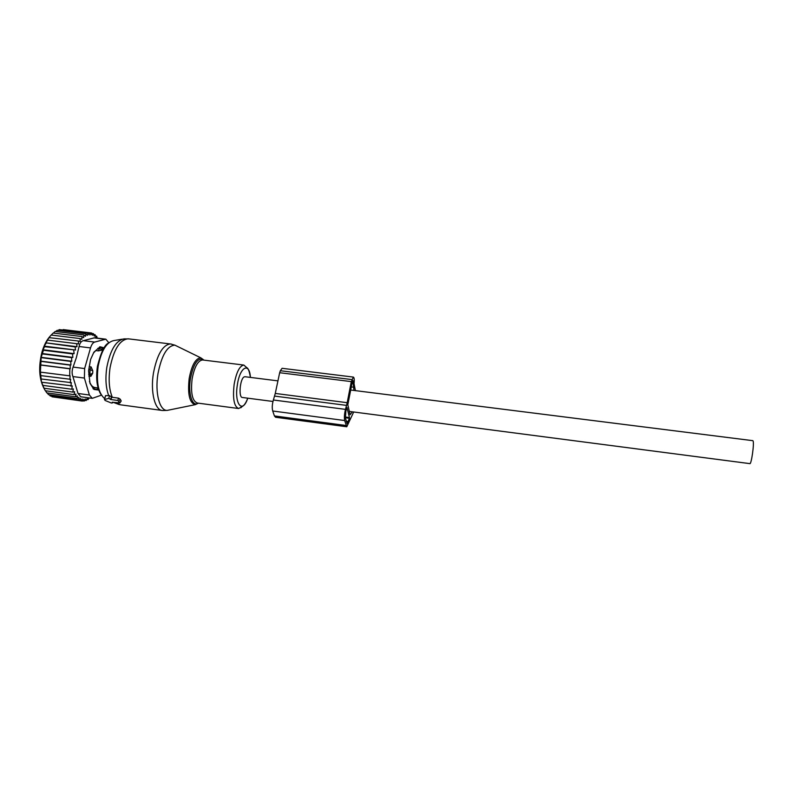 <?xml version="1.0" encoding="UTF-8"?>
<svg xmlns="http://www.w3.org/2000/svg" width="793" height="793" viewBox="0 0 793 793"><rect width="100%" height="100%" fill="white"/><g stroke="black" fill="none" stroke-linecap="round" stroke-linejoin="round"><path stroke-width="1.19" d="M117.81 400.475L110.713 399.523L108.829 398.344L104.577 399.513L105.102 400.455L111.436 403.042L112.547 402.894L112.21 402.229L119.921 402.903L117.81 400.475L118.553 398.145L111.872 397.243L109.493 395.618L105.528 395.657L104.448 399.573M120.764 401.377L121.2 401.01L120.239 399.186L118.553 398.145M110.713 399.523L111.872 397.243M245.136 376.744L244.303 376.853C240.011 378.271 238.287 397.878 242.47 397.491L272.961 401.466M752.755 440.66L753.053 440.938C754.411 443.267 751.328 464.867 749.811 463.627L349.267 411.418M89.45 381.383C90.729 385.051 92.533 387.103 94.853 387.529L98.144 387.965M90.868 376.338L92.722 373.176L89.916 374.574L90.868 376.338L88.846 376.08M102.882 349.872L99.373 348.563L98.312 350.873L102.049 350.09M93.534 352.964L95.794 350.556L98.312 350.873M89.203 366.673L91.096 366.921L92.781 370.787L92.722 373.176M94.853 387.529L93.049 388.719M97.351 387.866L98.302 389.482L94.01 388.917L98.828 390.077M101.643 347.503L100.959 347.126L99.373 348.563L97.757 348.365M91.096 366.921L90.045 369.33L89.916 374.574L88.657 374.415M43.536 387.529L45.32 390.751L74.076 394.627L74.641 391.702L72.827 392.089L44.002 388.223L43.536 387.529M53.835 397.055L82.363 401.08L84.018 399.166L84.266 401.04L85.822 398.919L86.189 400.544L87.636 398.255L88.102 399.613L89.044 397.898M51.446 396.113L52.09 396.817L80.509 400.673L82.254 398.988L82.363 401.08M49.255 394.745L50.217 395.955L78.735 399.811L80.549 398.383L80.509 400.673M47.263 392.961L48.452 394.636L77.05 398.512L78.923 397.362L78.735 399.811M45.479 390.771L46.817 392.902L75.494 396.768L77.397 395.925L77.05 398.512M75.107 346.918L45.697 342.814L77.04 346.7L75.107 346.918L75.543 350.02L44.17 346.105L44.646 346.69L42.891 349.733L43.427 350.248L41.167 357.336L40.384 371.996L41.464 381.81L44.002 388.223M97.152 338.115L96.706 336.212L95.894 337.332L95.12 334.725L94.347 336.123L93.415 333.645L92.692 335.32L91.601 333.001L90.957 334.933L89.728 332.802L89.163 334.963L87.795 333.06L87.329 335.429L85.842 333.774L85.495 336.321L83.889 334.943L83.671 337.64L81.966 336.549L81.887 339.354L80.103 338.581L51.248 335.052L50.732 335.548C47.025 339.354 44.111 344.836 42.009 351.983C38.371 366.475 39.016 378.568 43.942 388.283M75.494 396.768L75.999 394.091L74.076 394.627M90.105 398.046L88.925 398.126M86.883 399.454L88.102 399.613M84.772 400.356L86.189 400.544M82.601 400.812L84.266 401.04M72.827 392.089L73.362 388.927L71.786 389.244L42.881 385.388M71.786 389.244L72.252 385.894L41.979 382.295M70.944 386.141L71.34 382.652L41.305 379.004M70.309 382.841L70.617 379.312L40.849 375.624M69.893 379.441L70.111 375.882L40.602 372.155M69.685 375.951L69.834 368.804L40.701 365.048M40.493 364.899L70.26 368.735L70.19 365.117L41.058 361.39M40.721 361.132L70.914 365.008L70.755 361.4L41.623 357.683M41.167 357.336L71.786 361.231L71.539 357.623L42.416 353.936M41.89 353.49L72.857 357.405L72.53 353.906L43.427 350.248M98.183 338.244L97.113 337.977M78.547 343.914L47.263 340.058L78.547 343.914L78.319 341.01L80.172 341.456L80.103 338.581M77.04 346.7L76.643 343.795M75.543 350.02L44.646 346.69M42.891 349.733L74.116 353.648L73.719 350.318M74.116 353.648L72.53 353.906M105.846 339.176L94.684 342.07C92.93 342.665 91.552 344.618 90.531 347.919L84.623 368.557L73.095 367.08L76.415 357.455L79.062 346.501C79.796 343.171 81.203 341.228 83.275 340.673L94.526 337.798L105.846 339.176L108.839 342.784M96.706 336.212L95.527 336.073M95.12 334.725L93.752 334.557M93.415 333.645L91.819 333.447M91.601 333.001L63.192 329.601M89.728 332.802L60.615 329.779M87.795 333.06L59.257 329.62L58.137 330.423M85.842 333.774L57.215 330.314L55.728 331.533M83.889 334.943L55.183 331.464L53.418 333.08M81.966 336.549L53.181 333.05L50.861 335.409M78.319 341.01L48.948 337.62L51.248 335.052M84.623 368.557L84.395 378.063L89.381 395.003L92.275 398.334L101.454 395.152M89.381 395.003L78.021 393.487L72.897 376.566C71.806 373.632 71.876 370.48 73.095 367.08M100.087 346.799L93.891 352.181L90.6 359.457L88.578 370.797L90.015 383.406L93.97 389.432L98.828 390.097M100.384 346.838L104.121 347.869M78.021 393.487L80.836 396.787L92.047 398.304M44.17 346.105L46.073 343.31M45.697 342.814L47.659 340.217M47.263 340.058L49.394 337.451M72.857 357.405L71.539 357.623M71.786 361.231L70.755 361.4M70.914 365.008L70.19 365.117M353.678 411.993L346.779 426.763L344.668 420.528C344.122 417.425 344.4 413.708 345.5 409.376L347.195 402.695L275.27 393.437L273.387 399.999C272.158 404.252 271.93 407.919 272.723 411.002L344.668 420.528M272.723 411.002L274.408 415.938L275.558 417.257L346.68 426.753M353.916 390.443L352.954 380.561L352.34 381.611L347.82 404.757L350.07 414.789L352.31 411.815M349.445 417.574L346.997 407.513L345.907 411.061L345.391 418.02L347.165 423.789L349.396 418.258L349.445 417.574L345.242 417.019M282.189 368.319L353.351 377.091C354.243 377.547 354.461 379.718 354.025 383.604L355.393 390.622M353.351 377.091L351.289 381.611L347.195 402.695M282.09 368.309L280.345 370.727L351.884 379.579M351.289 381.611L279.671 372.72L280.345 370.727M279.671 372.72L275.27 393.447M178.227 346.799L174.866 345.153C167.264 345.718 161.633 355.234 157.966 373.711C154.764 392.783 159.621 411.022 167.234 410.387L169.454 409.931M153.446 373.077C150.234 392.158 154.982 410.546 162.615 410.516L167.234 410.387L195.187 404.678C189.497 402.894 187.495 394.131 189.19 378.4C191.728 365.216 195.564 358.347 200.708 357.782L174.866 345.153L170.396 343.924C162.724 344.955 157.064 354.679 153.446 373.077M171.506 344.093L128.109 338.809C119.812 339.751 113.805 349.326 110.098 367.546C108.354 379.54 109.097 389.462 112.328 397.313M203.91 360.131L202.929 359.318C197.546 357.742 193.373 364.185 190.429 378.628C187.981 393.229 192.055 406.541 197.725 403.538L198.389 403.181M128.952 338.908L124.085 338.879C116.085 340.375 110.336 349.802 106.847 367.169C105.191 378.479 105.816 387.975 108.74 395.677M202.939 360.002L202.483 359.953C197.844 360.686 194.384 367.01 192.114 378.915C190.558 393.14 192.322 401.179 197.407 403.052L238.287 408.474M247.148 368.021L243.828 365.058C239.595 365.851 236.373 372.264 234.153 384.288C232.557 398.631 234.064 406.71 238.673 408.524L242.519 406.333C244.422 405.183 246.167 402.457 247.763 398.185C242.559 414.233 234.123 404.301 237.355 384.883C239.882 366.713 249.498 361.816 250.41 377.409M240.844 407.771L242.113 406.581M122.281 339.176L114.053 340.534C106.639 341.932 101.335 350.506 98.154 366.277C96.171 382.385 98.342 393.159 104.666 398.611M113.399 402.388L119.356 404.628M104.577 399.513L105.528 395.657M108.829 398.344L109.493 395.618M110.425 398.998L111.754 396.936M115.996 402.745L120.467 404.807L161.921 410.417M118.99 401.139L120.239 399.186M119.882 402.765L121.121 400.812M102.267 348.077L103.14 349.416M88.826 369.181L92.781 370.787M90.531 347.919L79.062 346.501M105.152 339.245L93.941 337.877M94.684 342.07L83.275 340.673M84.395 378.063L72.897 376.566M104.091 347.909L101.811 347.631M102.584 348.514L103.615 348.642M274.408 415.938L345.887 425.474M273.387 399.999L345.5 409.376M274.685 396.103L346.65 405.401M345.322 417.723L349.396 418.258M346.184 421.252L348.454 421.559M351.904 383.108L353.232 383.277M353.192 383.564L351.824 383.396M350.883 386.875L353.172 387.162M197.308 403.042L197.725 403.538L195.187 404.678M250.419 377.409C248.417 365.087 245.929 368.408 246.286 367.199L243.828 365.058L202.483 359.953L202.929 359.318L200.708 357.782M101.335 394.964C100.057 393.308 98.907 390.632 97.866 386.925C96.459 381.374 96.31 374.504 97.42 366.326M108.463 343.101C104.626 344.658 100.959 352.37 97.44 366.227M112.547 402.894L112.933 402.329M119.921 402.903L121.2 401.01M244.938 376.715L277.421 380.809M350.159 389.968L752.835 440.67M103.06 349.564L101.068 347.146M99.531 346.947L100.959 347.126"/></g></svg>
